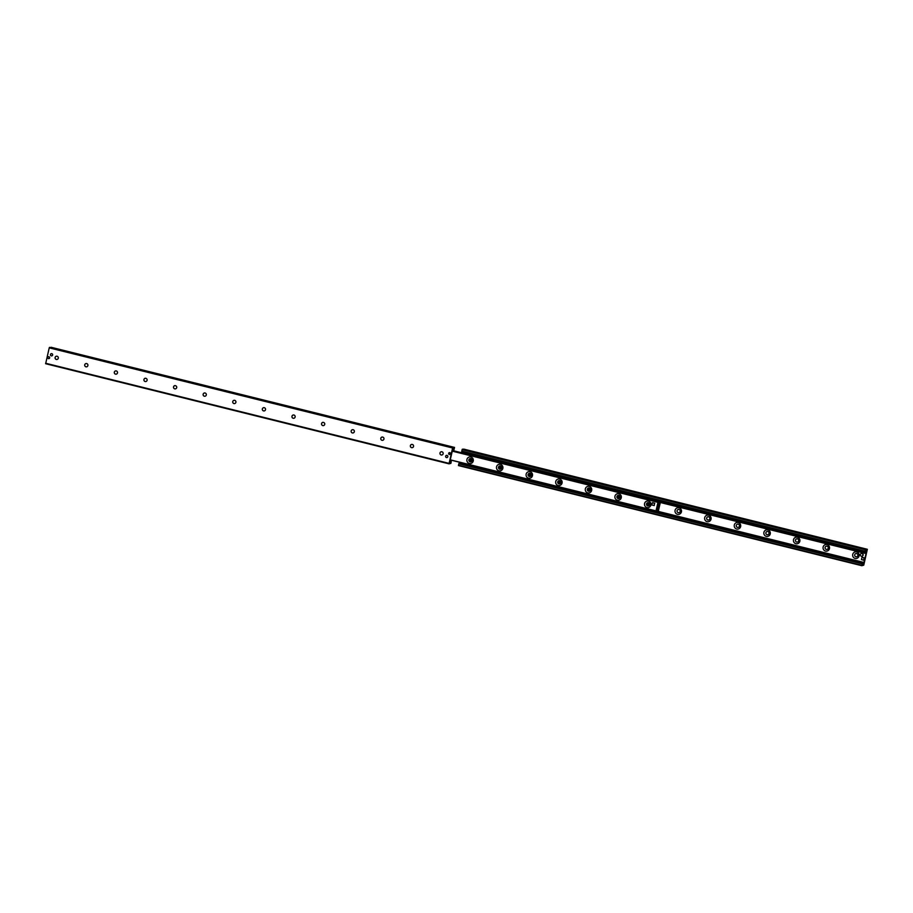 <?xml version="1.0" encoding="UTF-8"?>
<svg xmlns="http://www.w3.org/2000/svg" width="913" height="913" viewBox="0 0 913 913"><rect width="100%" height="100%" fill="white"/><g stroke="black" fill="none" stroke-linecap="round" stroke-linejoin="round"><path stroke-width="1.37" d="M675.095 510.299A3.344 3.253 87.2 0 1 680.505 508.655A3.344 3.253 87.2 0 1 679.192 514.281A3.344 3.253 87.2 0 1 675.095 510.299M678.576 509.397A1.666 1.621 -92.8 0 0 677.092 510.664A1.666 1.621 -92.8 0 0 678.736 512.718A1.666 1.621 -92.8 0 0 680.265 510.983A1.666 1.621 -92.8 0 0 677.081 510.675A1.666 1.621 -92.8 0 0 678.736 512.718M704.71 517.637A3.344 3.253 87.2 0 1 710.109 516.005A3.344 3.253 87.2 0 1 708.796 521.631A3.344 3.253 87.2 0 1 704.71 517.637M706.685 518.013A1.666 1.621 -92.8 0 0 708.34 520.068A1.666 1.621 -92.8 0 0 709.869 518.333A1.666 1.621 -92.8 0 0 706.685 518.013M708.191 516.747A1.666 1.621 -92.8 0 0 706.708 518.013A1.666 1.621 -92.8 0 0 708.351 520.068M734.314 524.986A3.344 3.253 87.2 0 1 739.713 523.354A3.344 3.253 87.2 0 1 738.4 528.981A3.344 3.253 87.2 0 1 734.314 524.986M736.289 525.363A1.666 1.621 -92.8 0 0 737.944 527.417A1.666 1.621 -92.8 0 0 739.473 525.683A1.666 1.621 -92.8 0 0 736.289 525.363M737.795 524.096A1.666 1.621 -92.8 0 0 736.312 525.363A1.666 1.621 -92.8 0 0 737.955 527.417M763.919 532.336A3.344 3.253 87.2 0 1 769.317 530.704A3.344 3.253 87.2 0 1 768.004 536.33A3.344 3.253 87.2 0 1 763.919 532.336M767.399 531.446A1.666 1.621 -92.8 0 0 765.916 532.713A1.666 1.621 -92.8 0 0 767.548 534.767A1.666 1.621 -92.8 0 0 769.088 533.032A1.666 1.621 -92.8 0 0 765.893 532.713A1.666 1.621 -92.8 0 0 767.559 534.767M793.523 539.686A3.344 3.253 87.2 0 1 798.921 538.054A3.344 3.253 87.2 0 1 797.608 543.68A3.344 3.253 87.2 0 1 793.523 539.686M797.003 538.796A1.666 1.621 -92.8 0 0 795.52 540.062A1.666 1.621 -92.8 0 0 797.152 542.117A1.666 1.621 -92.8 0 0 798.692 540.382A1.666 1.621 -92.8 0 0 795.497 540.062A1.666 1.621 -92.8 0 0 797.163 542.117M823.127 547.035A3.344 3.253 87.2 0 1 828.525 545.403A3.344 3.253 87.2 0 1 827.224 551.03A3.344 3.253 87.2 0 1 823.127 547.035M826.607 546.145A1.666 1.621 -92.8 0 0 825.124 547.412A1.666 1.621 -92.8 0 0 826.756 549.466A1.666 1.621 -92.8 0 0 828.296 547.72A1.666 1.621 -92.8 0 0 825.101 547.412A1.666 1.621 -92.8 0 0 826.767 549.466M852.731 554.385A3.344 3.253 87.2 0 1 858.129 552.753A3.344 3.253 87.2 0 1 856.828 558.379A3.344 3.253 87.2 0 1 852.731 554.385M856.211 553.495A1.666 1.621 -92.8 0 0 854.728 554.762A1.666 1.621 -92.8 0 0 856.36 556.816A1.666 1.621 -92.8 0 0 857.9 555.07A1.666 1.621 -92.8 0 0 854.716 554.762A1.666 1.621 -92.8 0 0 856.371 556.816M463.975 449.162L867.35 549.284L863.766 565.147L861.849 565.706L862.351 563.538L862.58 564.611L863.983 562.488L866.106 553.381L865.923 550.413L865.136 551.532L865.478 549.752L867.35 549.284L463.975 449.162L462.286 449.242L461.761 451.09L865.102 551.452M866.095 553.381L660.373 502.321L866.095 553.381M866.06 553.575L660.327 502.504M458.977 463.416L862.351 563.538L458.817 463.747L458.474 465.584L861.838 565.706M56.777 359.505A1.666 1.621 87.2 0 1 55.122 357.462A1.666 1.621 87.2 0 1 58.318 357.77A1.666 1.621 87.2 0 1 56.777 359.505A1.666 1.621 87.2 0 1 55.145 357.462A1.666 1.621 87.2 0 1 56.617 356.184M86.381 366.855A1.666 1.621 87.2 0 1 84.726 364.812A1.666 1.621 87.2 0 1 87.922 365.12A1.666 1.621 87.2 0 1 86.381 366.855A1.666 1.621 87.2 0 1 84.749 364.812A1.666 1.621 87.2 0 1 86.221 363.534M115.985 374.204A1.666 1.621 87.2 0 1 114.33 372.162A1.666 1.621 87.2 0 1 117.526 372.47A1.666 1.621 87.2 0 1 115.985 374.204A1.666 1.621 87.2 0 1 114.353 372.15A1.666 1.621 87.2 0 1 115.825 370.883M145.601 381.554A1.666 1.621 87.2 0 1 143.957 379.5A1.666 1.621 87.2 0 1 147.13 379.819A1.666 1.621 87.2 0 1 145.589 381.554A1.666 1.621 87.2 0 1 143.946 379.5A1.666 1.621 87.2 0 1 145.429 378.233M173.561 386.85A1.666 1.621 87.2 0 1 176.734 387.169A1.666 1.621 87.2 0 1 175.205 388.904A1.666 1.621 87.2 0 1 173.561 386.85M175.205 388.904A1.666 1.621 87.2 0 1 173.55 386.85A1.666 1.621 87.2 0 1 175.045 385.583M204.809 396.253A1.666 1.621 87.2 0 1 203.154 394.199A1.666 1.621 87.2 0 1 206.338 394.519A1.666 1.621 87.2 0 1 204.809 396.253A1.666 1.621 87.2 0 1 203.165 394.199A1.666 1.621 87.2 0 1 204.649 392.932M234.413 403.603A1.666 1.621 87.2 0 1 232.758 401.549A1.666 1.621 87.2 0 1 235.942 401.868A1.666 1.621 87.2 0 1 234.413 403.603A1.666 1.621 87.2 0 1 232.781 401.549A1.666 1.621 87.2 0 1 234.253 400.282M264.017 410.953A1.666 1.621 87.2 0 1 262.362 408.898A1.666 1.621 87.2 0 1 265.546 409.207A1.666 1.621 87.2 0 1 264.017 410.953A1.666 1.621 87.2 0 1 262.385 408.898A1.666 1.621 87.2 0 1 263.857 407.632M293.621 418.302A1.666 1.621 87.2 0 1 291.966 416.248A1.666 1.621 87.2 0 1 295.161 416.556A1.666 1.621 87.2 0 1 293.621 418.302A1.666 1.621 87.2 0 1 291.989 416.248A1.666 1.621 87.2 0 1 293.461 414.981M323.236 425.641A1.666 1.621 87.2 0 1 321.593 423.598A1.666 1.621 87.2 0 1 324.766 423.906A1.666 1.621 87.2 0 1 323.225 425.641A1.666 1.621 87.2 0 1 321.57 423.598A1.666 1.621 87.2 0 1 323.065 422.331M352.829 432.99A1.666 1.621 87.2 0 1 351.174 430.947A1.666 1.621 87.2 0 1 354.37 431.256A1.666 1.621 87.2 0 1 352.829 432.99A1.666 1.621 87.2 0 1 351.197 430.947A1.666 1.621 87.2 0 1 352.68 429.669M382.433 440.34A1.666 1.621 87.2 0 1 380.789 438.297A1.666 1.621 87.2 0 1 383.974 438.605A1.666 1.621 87.2 0 1 382.433 440.34A1.666 1.621 87.2 0 1 380.801 438.297A1.666 1.621 87.2 0 1 382.273 437.019M412.048 447.69A1.666 1.621 87.2 0 1 410.394 445.647A1.666 1.621 87.2 0 1 413.578 445.955A1.666 1.621 87.2 0 1 412.048 447.69A1.666 1.621 87.2 0 1 410.405 445.635A1.666 1.621 87.2 0 1 411.889 444.369M441.652 455.039A1.666 1.621 87.2 0 1 439.998 452.985A1.666 1.621 87.2 0 1 443.182 453.305A1.666 1.621 87.2 0 1 441.652 455.039A1.666 1.621 87.2 0 1 440.009 452.985A1.666 1.621 87.2 0 1 441.493 451.718M47.807 357.451A0.959 0.936 87.2 0 1 49.644 357.634A0.959 0.936 87.2 0 1 48.754 358.638A0.959 0.936 87.2 0 1 47.807 357.451M449.71 452.608A0.959 0.936 -92.8 0 0 449.801 454.48M448.648 453.327A0.959 0.936 87.2 0 1 450.486 453.51A0.959 0.936 87.2 0 1 449.595 454.514A0.959 0.936 87.2 0 1 448.648 453.327M50.466 354.495A1.13 1.107 87.2 0 1 52.646 354.712A1.13 1.107 87.2 0 1 51.596 355.899A1.13 1.107 87.2 0 1 50.466 354.495M445.647 456.203A1.13 1.107 87.2 0 1 447.827 456.42A1.13 1.107 87.2 0 1 446.777 457.596A1.13 1.107 87.2 0 1 445.647 456.203M51.162 347.294L49.234 347.853L45.65 363.716L449.013 463.838L452.608 447.986L454.526 447.416L454.023 449.584L453.795 448.511L452.392 450.645L450.269 459.741L450.451 462.708L451.239 461.59L450.896 463.37L449.036 463.838L45.65 363.716M51.151 347.294L454.526 447.416L51.151 347.294M649.052 502.96A1.301 1.267 -92.8 0 0 647.865 504.318A1.301 1.267 -92.8 0 0 649.177 505.551M649.326 503.223A1.301 1.267 -92.8 0 0 649.428 505.266M619.448 495.611A1.301 1.267 -92.8 0 0 618.261 496.969A1.301 1.267 -92.8 0 0 619.562 498.201M619.722 495.873A1.301 1.267 -92.8 0 0 619.813 497.916M589.832 488.261A1.301 1.267 -92.8 0 0 588.657 489.619A1.301 1.267 -92.8 0 0 589.958 490.863M590.118 488.523A1.301 1.267 -92.8 0 0 590.209 490.566M560.228 480.911A1.301 1.267 -92.8 0 0 559.053 482.269A1.301 1.267 -92.8 0 0 560.354 483.513M560.514 481.174A1.301 1.267 -92.8 0 0 560.605 483.228M530.624 473.562A1.301 1.267 -92.8 0 0 529.449 474.92A1.301 1.267 -92.8 0 0 530.75 476.164M530.898 473.824A1.301 1.267 -92.8 0 0 531.001 475.878M501.02 466.212A1.301 1.267 -92.8 0 0 499.845 467.57A1.301 1.267 -92.8 0 0 501.146 468.814M501.294 466.475A1.301 1.267 -92.8 0 0 501.397 468.529M471.416 458.874A1.301 1.267 -92.8 0 0 470.241 460.22A1.301 1.267 -92.8 0 0 471.542 461.464M471.69 459.125A1.301 1.267 -92.8 0 0 471.793 461.179M659.186 502.253L659.517 503.702L660.396 502.23L658.41 510.778L658.205 509.363L657.177 510.949L659.186 502.253L657.189 510.881L656.858 509.431L655.979 511.006L657.965 502.344L658.17 503.759L659.186 502.253M650.866 505.106A3.321 3.23 87.2 0 1 645.502 506.726A3.321 3.23 87.2 0 1 646.803 501.134A3.321 3.23 87.2 0 1 650.866 505.106M649.679 504.695A1.666 1.621 -92.8 0 0 648.025 502.641A1.666 1.621 -92.8 0 0 646.484 504.387A1.666 1.621 -92.8 0 0 649.679 504.695M648.447 502.686A1.666 1.621 -92.8 0 0 648.595 505.893M621.262 497.756A3.321 3.23 87.2 0 1 615.887 499.377A3.321 3.23 87.2 0 1 617.199 493.785A3.321 3.23 87.2 0 1 621.262 497.756M620.075 497.345A1.666 1.621 -92.8 0 0 618.421 495.303A1.666 1.621 -92.8 0 0 616.88 497.037A1.666 1.621 -92.8 0 0 620.075 497.345M618.831 495.337A1.666 1.621 -92.8 0 0 618.991 498.544M591.658 490.407A3.321 3.23 87.2 0 1 586.283 492.039A3.321 3.23 87.2 0 1 587.584 486.435A3.321 3.23 87.2 0 1 591.658 490.407M590.46 489.996A1.666 1.621 -92.8 0 0 588.817 487.953A1.666 1.621 -92.8 0 0 587.276 489.688A1.666 1.621 -92.8 0 0 590.46 489.996M589.227 487.987A1.666 1.621 -92.8 0 0 589.387 491.194M562.054 483.057A3.321 3.23 87.2 0 1 556.679 484.689A3.321 3.23 87.2 0 1 557.98 479.085A3.321 3.23 87.2 0 1 562.054 483.057M560.856 482.646A1.666 1.621 -92.8 0 0 559.213 480.603A1.666 1.621 -92.8 0 0 557.672 482.338A1.666 1.621 -92.8 0 0 560.856 482.646M559.623 480.637A1.666 1.621 -92.8 0 0 559.783 483.844M532.45 475.707A3.321 3.23 87.2 0 1 527.075 477.339A3.321 3.23 87.2 0 1 528.376 471.747A3.321 3.23 87.2 0 1 532.45 475.707M531.252 475.296A1.666 1.621 -92.8 0 0 529.597 473.254A1.666 1.621 -92.8 0 0 528.068 474.988A1.666 1.621 -92.8 0 0 531.252 475.296M530.019 473.288A1.666 1.621 -92.8 0 0 530.179 476.495M502.835 468.358A3.321 3.23 87.2 0 1 497.471 469.99A3.321 3.23 87.2 0 1 498.772 464.397A3.321 3.23 87.2 0 1 502.835 468.358M501.648 467.958A1.666 1.621 -92.8 0 0 499.993 465.904A1.666 1.621 -92.8 0 0 498.464 467.639A1.666 1.621 -92.8 0 0 501.648 467.958M500.415 465.938A1.666 1.621 -92.8 0 0 500.575 469.145M473.231 461.008A3.321 3.23 87.2 0 1 467.867 462.64A3.321 3.23 87.2 0 1 469.168 457.048A3.321 3.23 87.2 0 1 473.231 461.008M472.044 460.609A1.666 1.621 -92.8 0 0 470.389 458.554A1.666 1.621 -92.8 0 0 468.86 460.289A1.666 1.621 -92.8 0 0 472.044 460.609M470.811 458.588A1.666 1.621 -92.8 0 0 470.96 461.795M656.961 510.96L656.162 510.766M658.992 502.196L452.597 450.954L658.992 502.196M459.353 462.206L459.753 463.108L459.89 462.332M459.924 462.343L656.436 511.12L656.253 511.885L657.177 512.056L657.349 511.303L656.436 511.12M657.349 511.303L658.421 510.732M658.296 510.881L657.451 510.812M660.407 502.139L453.647 450.794M462.309 452.083L461.579 452.654L462.138 452.848L462.309 452.083L658.821 500.86L658.638 501.625L462.138 452.848M658.638 501.625L659.916 501.785M659.563 501.796L659.734 501.043L658.821 500.86M660.738 501.933L660.738 500.997L659.734 501.043M657.177 512.056L658.615 511.052M459.753 463.108L656.253 511.885M462.754 451.844L660.738 500.997L462.765 451.855M461.75 451.901L462.743 451.844M452.928 449.812L453.635 450.839L452.277 451.159M657.965 502.344L452.551 451.079M450.429 460.209L451.421 460.346L450.326 460.015M451.421 460.346L450.246 461.156L450.166 460.198M453.807 450.086L452.289 451.068M861.644 553.483A1.37 1.335 87.2 0 1 863.173 554.773A1.37 1.335 87.2 0 1 861.781 556.2M860.286 554.533A1.37 1.335 87.2 0 1 862.911 554.784A1.37 1.335 87.2 0 1 861.644 556.222A1.37 1.335 87.2 0 1 860.286 554.533M52.509 355.317A1.096 1.061 87.2 0 1 50.557 354.506A1.096 1.061 87.2 0 1 52.452 354.118M447.69 457.014A1.096 1.061 87.2 0 1 445.727 456.203A1.096 1.061 87.2 0 1 447.632 455.827M864.155 557.9L863.63 560.183L861.45 559.601L861.998 557.364L864.428 557.889L863.675 560.148M862.271 557.352L864.428 557.889M654.016 505.505L651.791 504.957L652.35 502.721L654.53 503.303L654.267 505.528L654.495 503.257M652.624 502.709L654.781 503.246M865.661 549.364L462.286 449.242M865.478 549.752L462.104 449.63M865.136 551.212L461.761 451.09M866.14 551.566L865.262 551.349M866.311 552.445L660.818 501.442M863.983 562.488L658.49 511.474M863.63 563.253L657.349 512.056M863.527 563.253L657.246 512.056M863.39 563.401L460.015 463.279M862.192 563.869L458.817 463.747M861.849 565.33L458.474 465.208M449.025 463.37L45.65 363.248M451.182 461.658L450.006 461.362M454.001 449.527L453.202 449.333M452.837 447.496L49.462 347.374M452.608 447.986L49.234 347.853M452.631 450.896L659.232 502.173M452.825 450.885L659.414 502.161L452.825 450.885M453.635 450.828L660.339 502.127M657.155 510.949L658.341 511.246M658.022 502.23L452.403 451.182M655.979 510.892L450.257 459.832M450.28 459.947L655.979 511.006L450.28 459.947M865.136 551.532L461.761 451.41M861.849 565.706L458.474 465.584M451.239 461.59L449.983 461.282M454.023 449.584L453.179 449.379M657.508 510.698L658.307 510.892"/></g></svg>
